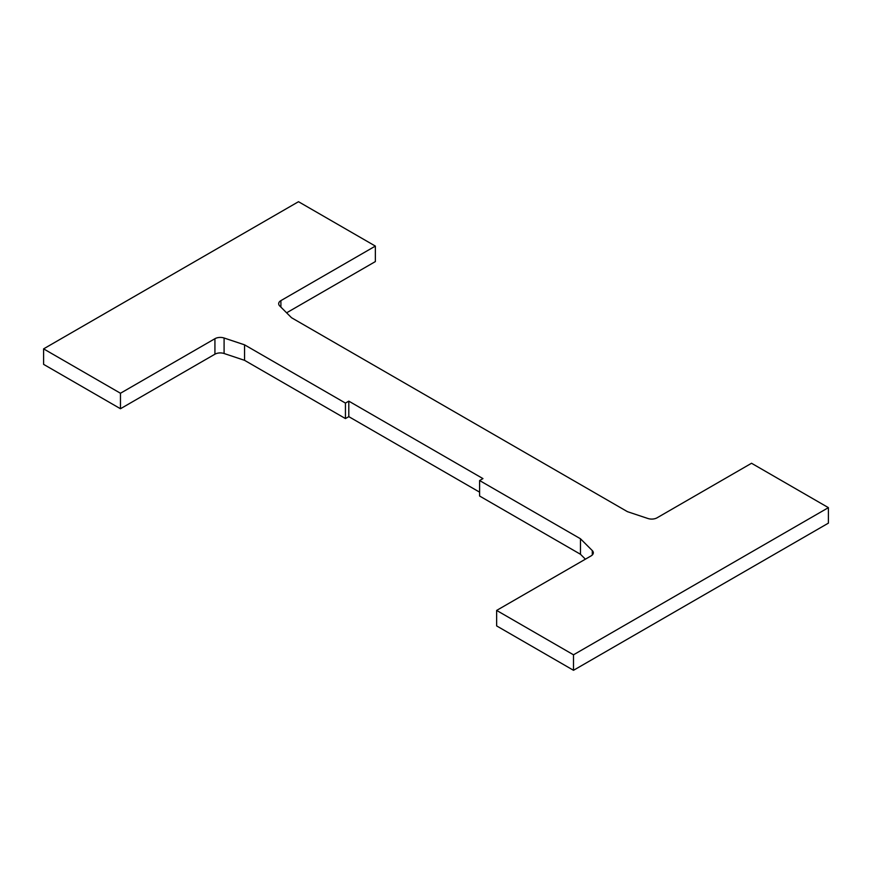 <?xml version="1.0" encoding="UTF-8"?>
<svg xmlns="http://www.w3.org/2000/svg" width="872" height="872" viewBox="0 0 872 872"><rect width="100%" height="100%" fill="white"/><g stroke="black" fill="none" stroke-linecap="round" stroke-linejoin="round"><path stroke-width="1.31" d="M751.533 463.261L828.4 507.646L573.504 654.807L496.637 610.422L591.096 555.889A7.586 4.382 0 0 0 593.32 552.793A7.586 4.382 0 0 0 592.306 550.603L580.48 538.776L479.6 480.537L482.957 478.597L348.8 401.142L345.443 403.082L244.563 344.832L224.093 338.009A7.586 4.382 0 0 0 214.926 338.707L120.467 393.25L43.6 348.865L298.497 201.705L375.363 246.089L280.904 300.622A7.586 4.382 0 0 0 278.68 303.718A7.586 4.382 0 0 0 279.694 305.909L291.521 317.724L627.437 511.668L647.907 518.491A7.586 4.382 0 0 0 657.074 517.805L751.533 463.261M573.504 654.807L573.504 670.296L828.4 523.135L828.4 507.646M573.504 670.296L496.637 625.911L496.637 610.422M479.6 480.537L479.6 496.026L580.48 554.276L580.48 538.776M580.48 554.276L585.395 559.181M479.6 492.157L348.8 416.642L348.8 401.142M348.8 416.642L345.443 418.571L345.443 403.082M345.443 418.571L244.563 360.332L244.563 344.832M244.563 360.332L224.093 353.509A7.586 4.382 0 0 0 214.926 354.196L120.467 408.739L120.467 393.25M120.467 408.739L43.6 364.354L43.6 348.865M286.605 312.819L375.363 261.578L375.363 246.089M592.306 554.984L592.306 550.603M224.093 353.509L224.093 338.009M214.926 354.196L214.926 338.707M280.904 307.118L280.904 300.622"/></g></svg>
